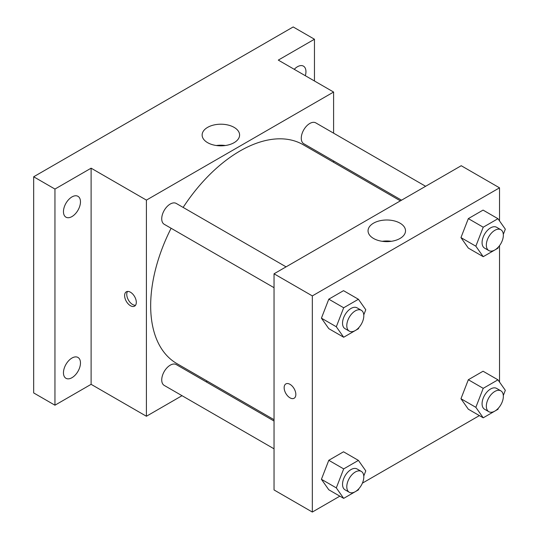 <?xml version="1.0" encoding="UTF-8"?>
<svg xmlns="http://www.w3.org/2000/svg" width="539" height="539" viewBox="0 0 539 539"><rect width="100%" height="100%" fill="white"/><g stroke="black" fill="none" stroke-linecap="round" stroke-linejoin="round"><path stroke-width="0.81" d="M182.027 395.693L146.413 416.256L91.111 384.327L54.951 405.207L33.674 392.924L33.674 176.779L293.189 26.95L314.459 39.232L314.459 80.985M207.259 381.134L206.093 381.801M71.963 377.698A12.033 6.946 -60 0 1 65.947 378.29A12.033 6.946 -60 0 1 64.107 368.649A12.033 6.946 -60 0 1 71.963 358.044A12.033 6.946 -60 0 1 77.98 357.451A12.033 6.946 -60 0 1 79.826 367.093A12.033 6.946 -60 0 1 71.963 377.698M71.963 216.57A12.033 6.946 -60 0 1 65.947 217.163A12.033 6.946 -60 0 1 64.107 207.522A12.033 6.946 -60 0 1 71.963 196.917A12.033 6.946 -60 0 1 77.98 196.324A12.033 6.946 -60 0 1 79.826 205.965A12.033 6.946 -60 0 1 71.963 216.57M91.111 384.327L91.111 168.181L54.951 189.061L33.674 176.779M54.951 405.207L54.951 189.061M146.413 416.256L146.413 200.11L91.111 168.181M146.413 200.11L333.601 92.041L278.299 60.105L314.459 39.232M207.616 142.667A18.73 10.814 180 0 1 202.132 135.019A18.73 10.814 180 0 1 220.862 124.206A18.73 10.814 180 0 1 239.599 135.019A18.73 10.814 180 0 1 228.031 145.011A18.73 10.814 180 0 1 207.616 142.667M294.24 69.315A12.033 6.946 -60 0 1 297.44 66.742A12.033 6.946 -60 0 1 303.457 66.142A12.033 6.946 -60 0 1 305.323 75.709M171.106 228.26A126.348 72.947 120 0 0 150.671 305.728A126.348 72.947 120 0 0 176.839 363.569L274.041 419.692M400.389 200.852L303.181 144.728A126.348 72.947 120 0 0 183.139 207.421M333.601 92.041L333.601 133.167M333.601 160.952L333.601 162.293M425.615 186.285L315.793 122.885A12.033 6.946 120 0 0 306.523 126.106A12.033 6.946 120 0 0 301.274 138.213A12.033 6.946 120 0 0 303.76 143.724L401.548 200.185M274.041 421.033L176.253 364.573A12.033 6.946 120 0 0 166.982 367.8A12.033 6.946 120 0 0 161.734 379.907A12.033 6.946 120 0 0 164.22 385.412L274.041 448.819M274.041 287.691L164.22 224.285A12.033 6.946 -60 0 1 164.22 210.392A12.033 6.946 -60 0 1 176.253 203.446L286.074 266.852M136.313 302.352A8.274 4.777 60 0 1 134.602 306.139A8.274 4.777 60 0 1 126.328 301.362A8.274 4.777 60 0 1 126.328 291.808A8.274 4.777 60 0 1 132.702 294.024A8.274 4.777 60 0 1 136.313 302.352M135.532 305.276A8.274 4.777 60 0 1 128.471 300.129A8.274 4.777 60 0 1 127.541 291.437M216.328 145.517A18.73 10.814 180 0 1 225.403 145.517M339.846 496.163L312.33 512.05L274.041 489.944L274.041 273.799L461.229 165.722L499.518 187.828L499.518 220.929M479.387 415.603L362.403 483.139M468.33 248.088L460.96 237.605L468.33 218.612L483.065 210.102L468.33 218.612L460.96 237.605L468.33 248.088L483.22 256.685L475.849 246.202L483.22 227.209L497.955 218.699L505.326 229.183L503.311 234.364M328.79 489.776L321.419 479.292L328.79 460.299L343.525 451.797L328.79 460.299L321.419 479.292L328.79 489.776L343.68 498.373L336.309 487.889L343.68 468.896L358.415 460.394L365.786 470.877L363.771 476.052M499.518 245.649L499.518 382.057M312.33 512.05L312.33 295.904L499.518 187.828M468.33 409.216L460.96 398.732L468.33 379.739L483.065 371.23L468.33 379.739L460.96 398.732L468.33 409.216L483.22 417.813L475.849 407.329L483.22 388.336L497.955 379.827L505.326 390.31L503.311 395.491M328.79 328.649L321.419 318.165L328.79 299.172L343.525 290.669L328.79 299.172L321.419 318.165L328.79 328.649L343.68 337.246L336.309 326.762L343.68 307.769L358.415 299.26L365.786 309.743L363.771 314.924M312.33 295.904L274.041 273.799M373.534 238.46A18.73 10.814 180 0 1 368.049 230.813A18.73 10.814 180 0 1 386.78 220A18.73 10.814 180 0 1 405.517 230.813A18.73 10.814 180 0 1 393.948 240.805A18.73 10.814 180 0 1 373.534 238.46M295.844 394.46A8.274 4.777 60 0 1 294.132 398.247A8.274 4.777 60 0 1 285.859 393.47A8.274 4.777 60 0 1 285.859 383.916A8.274 4.777 60 0 1 292.232 386.133A8.274 4.777 60 0 1 295.844 394.46M294.132 398.247A8.274 4.777 60 0 1 285.865 393.463A8.274 4.777 60 0 1 285.859 383.916M382.245 241.304A18.73 10.814 180 0 1 391.321 241.304M358.866 327.571L358.415 328.736L343.68 337.246M361.319 310.289L357.061 307.836A12.033 6.946 120 0 0 347.79 311.057A12.033 6.946 120 0 0 342.534 323.164A12.033 6.946 120 0 0 345.027 328.675L349.285 331.128A12.033 6.946 120 0 0 361.319 324.182A12.033 6.946 120 0 0 361.319 310.289A12.033 6.946 120 0 0 352.041 313.516A12.033 6.946 120 0 0 346.793 325.623A12.033 6.946 120 0 0 349.285 331.128M336.309 326.762L321.419 318.165M343.68 307.769L328.79 299.172M358.415 299.26L343.525 290.669M498.407 247.01L497.955 248.176L483.22 256.685M500.859 229.729L496.601 227.269A12.033 6.946 120 0 0 487.33 230.497A12.033 6.946 120 0 0 482.075 242.604A12.033 6.946 120 0 0 484.568 248.115L488.826 250.568A12.033 6.946 120 0 0 500.859 243.621A12.033 6.946 120 0 0 500.859 229.729A12.033 6.946 120 0 0 491.581 232.949A12.033 6.946 120 0 0 486.333 245.063A12.033 6.946 120 0 0 488.826 250.568M475.849 246.202L460.96 237.605M483.22 227.209L468.33 218.612M497.955 218.699L483.065 210.102M358.866 488.698L358.415 489.863L343.68 498.373M361.319 471.416L357.061 468.964A12.033 6.946 120 0 0 347.79 472.184A12.033 6.946 120 0 0 342.534 484.291A12.033 6.946 120 0 0 345.027 489.803L349.285 492.262A12.033 6.946 120 0 0 361.319 485.309A12.033 6.946 120 0 0 361.319 471.416A12.033 6.946 120 0 0 352.041 474.643A12.033 6.946 120 0 0 346.793 486.751A12.033 6.946 120 0 0 349.285 492.262M336.309 487.889L321.419 479.292M343.68 468.896L328.79 460.299M358.415 460.394L343.525 451.797M498.407 408.138L497.955 409.303L483.22 417.813M500.859 390.856L496.601 388.397A12.033 6.946 120 0 0 487.33 391.624A12.033 6.946 120 0 0 482.075 403.731A12.033 6.946 120 0 0 484.568 409.242L488.826 411.695A12.033 6.946 120 0 0 500.859 404.749A12.033 6.946 120 0 0 500.859 390.856A12.033 6.946 120 0 0 491.581 394.076A12.033 6.946 120 0 0 486.333 406.19A12.033 6.946 120 0 0 488.826 411.695M475.849 407.329L460.96 398.732M483.22 388.336L468.33 379.739M497.955 379.827L483.065 371.23"/></g></svg>
